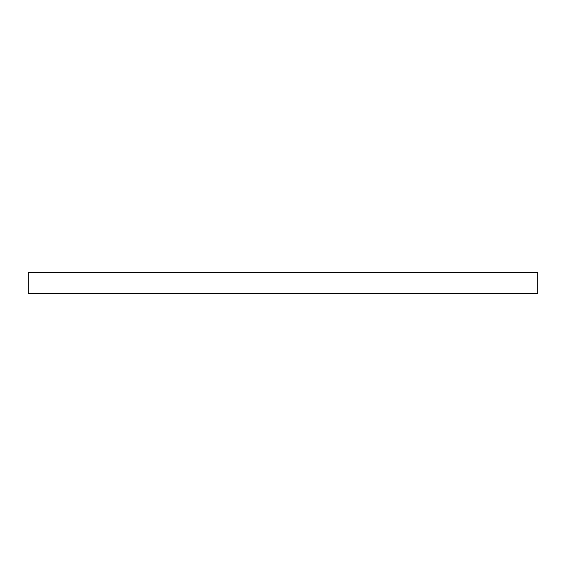 <?xml version="1.0" encoding="UTF-8"?>
<svg xmlns="http://www.w3.org/2000/svg" width="566" height="566" viewBox="0 0 566 566"><rect width="100%" height="100%" fill="white"/><g stroke="black" fill="none" stroke-linecap="round" stroke-linejoin="round"><path stroke-width="0.85" d="M537.7 293.528L537.7 272.472L28.3 272.472L28.3 293.528L537.7 293.528"/></g></svg>
